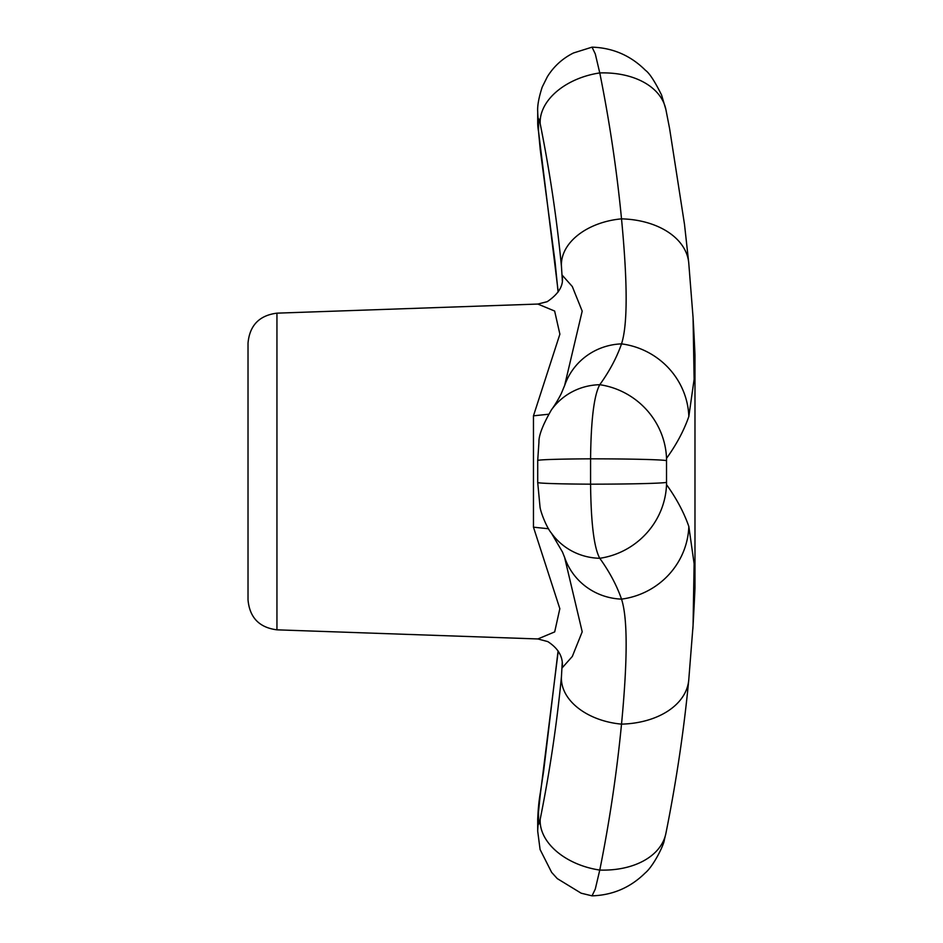 <?xml version="1.0" encoding="UTF-8"?>
<svg xmlns="http://www.w3.org/2000/svg" width="943" height="943" viewBox="0 0 943 943"><rect width="100%" height="100%" fill="white"/><g stroke="black" fill="none" stroke-linecap="round" stroke-linejoin="round"><path stroke-width="1.41" d="M276.947 313.159C259.301 315.41 249.659 325.394 248.021 343.111L248.021 599.889C249.659 617.606 259.301 627.59 276.947 629.83L276.947 313.159L537.828 304.059L547.211 301.677C558.291 294.181 563.348 286.153 562.382 277.596L562.287 275.273L572.283 286.495L582.196 311.119L564.609 385.546M694.979 587.996L694.979 355.004A2659.555 2659.555 0 0 0 693.058 317.473L694.119 379.275L688.838 416.464C683.97 430.491 676.532 444.448 666.524 458.357L666.524 484.643C676.532 498.541 683.97 512.509 688.838 526.536L694.119 563.725L693.058 625.527A2659.555 2659.555 0 0 0 694.979 587.996M558.221 651.141L540.209 795.267L538.512 811.723L538.512 822.437A63.676 55.979 180 0 0 537.71 831.266L540.091 849.537L551.643 872.381L557.278 878.605L581.159 893.198L592.039 895.85L595.292 889.06L599.772 870.071C609.52 821.624 616.769 772.989 621.52 724.13C627.684 659.629 627.684 617.96 621.52 599.123C616.769 585.462 609.52 571.847 599.772 558.291C594.055 547.93 590.99 523.224 590.577 484.172L590.577 458.828C590.99 419.776 594.055 395.07 599.772 384.709C609.52 371.153 616.769 357.538 621.52 343.877C627.684 325.04 627.684 283.372 621.52 218.859C616.769 170.023 609.52 121.376 599.772 72.929L595.292 53.94L592.039 47.15L573.474 52.985C562.547 58.431 553.847 66.34 547.376 76.701L542.213 87.051C538.783 97.636 537.286 105.864 537.71 111.734L537.71 122.72A63.676 54.27 180 0 0 538.512 131.277L558.221 291.847M562.287 279.741L561.45 266.397C556.806 218.682 549.734 171.166 540.209 123.851C539.101 118.724 538.536 117.639 538.512 120.563L538.512 131.277M548.52 414.248L533.467 415.816L559.883 334.164L554.637 311.037L537.852 304.059M276.947 629.83L537.875 638.953L554.684 631.904L559.836 608.683L533.467 527.184L548.52 528.752M538.512 822.437C538.536 825.384 539.113 824.288 540.209 819.149C549.734 771.834 556.806 724.318 561.45 676.614L562.228 662.54M564.492 556.948L582.208 631.798L572.307 656.469L562.287 667.727L562.287 663.259M562.228 280.425L562.382 277.596M692.857 629.016L693.058 625.527M666.171 482.439A76.489 2.051 0 0 1 590.577 484.172A63.676 1.709 0 0 1 537.71 482.486L540.009 506.851C540.433 511.589 546.469 527.396 551.443 533.172L551.443 533.172A63.676 61.601 -35.7 0 0 599.772 558.291A76.489 74.002 -35.7 0 0 666.524 484.643M551.443 533.172L562.535 552.138L564.763 557.784A63.676 62.12 -19.2 0 0 621.52 599.123A76.489 74.627 -19.2 0 0 688.838 526.536M666.524 458.357A76.489 74.002 35.7 0 0 599.772 384.709A63.676 61.601 35.7 0 0 551.443 409.828L551.443 409.828C551.69 409.474 556.264 403.451 561.179 393.773L564.763 385.216A63.676 62.12 19.2 0 1 621.52 343.877A76.489 74.627 19.2 0 1 688.838 416.464M561.45 266.386A63.676 42.494 -5.6 0 1 621.52 218.859A76.489 51.052 -5.6 0 1 688.732 262.767L693.058 317.473M533.467 527.184L533.467 415.816M561.45 676.614A63.676 42.494 5.6 0 0 621.52 724.13A76.489 51.052 5.6 0 0 688.732 680.233C683.934 730.271 676.331 781.311 665.911 833.341L664.355 839.848C664.19 844.362 653.487 866.275 645.083 873.077C630.348 887.587 612.667 895.178 592.039 895.85M537.71 482.486L537.71 460.514A63.676 1.709 0 0 1 590.577 458.828A76.489 2.051 0 0 1 666.171 460.561M540.209 123.851A63.676 42.14 -11.4 0 1 599.772 72.929A76.489 50.616 -11.4 0 1 665.911 109.647L669.624 128.708L684.5 224.363L688.732 262.767M540.209 819.149A63.676 42.14 11.4 0 0 599.772 870.071A76.489 50.616 11.4 0 0 665.911 833.341M538.512 120.563A63.676 55.979 180 0 1 537.71 111.734M540.209 147.733A63.676 19.461 171.1 0 0 540.221 149.489L537.71 122.72M540.209 795.267A63.676 19.461 -171.1 0 1 540.221 793.511L543.675 770.855L558.079 650.929M538.512 811.723A63.676 54.27 180 0 0 537.71 820.269C538.005 810.355 538.842 801.444 540.221 793.511M551.443 409.828C542.85 424.739 538.689 435.489 538.948 442.078L537.71 460.514M537.875 638.953L547.777 641.594C557.808 648.077 562.676 656.01 562.382 665.404M693.058 625.539L688.732 680.233M558.079 292.059L555.085 262.119L540.221 149.489M537.71 820.269L537.71 831.266M665.911 109.647L661.597 95.066C654.772 81.322 649.397 73.071 645.46 70.312C630.678 55.554 612.879 47.834 592.039 47.15"/></g></svg>
